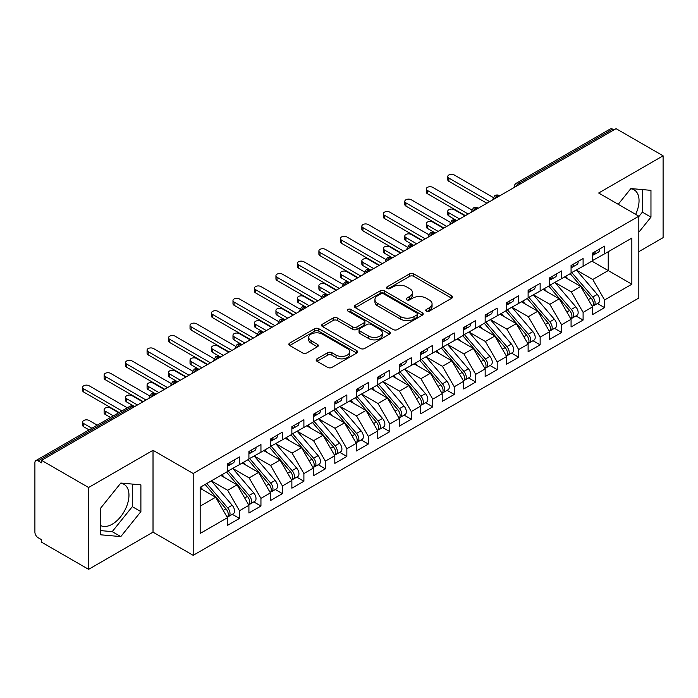 <?xml version="1.0" encoding="UTF-8"?>
<svg xmlns="http://www.w3.org/2000/svg" width="698" height="698" viewBox="0 0 698 698"><rect width="100%" height="100%" fill="white"/><g stroke="black" fill="none" stroke-linecap="round" stroke-linejoin="round"><path stroke-width="1.05" d="M426.373 311.151A2.085 1.204 0 0 0 429.331 311.151L451.728 298.221A2.984 1.719 0 0 0 452.601 297.008A2.984 1.719 0 0 0 451.728 295.786L413.783 273.878A2.984 1.719 0 0 0 409.569 273.878L387.163 286.817A2.085 1.204 0 0 0 386.552 287.663A2.085 1.204 0 0 0 387.163 288.518A2.085 1.204 0 0 0 390.121 288.518L393.018 286.843A9.536 5.505 0 0 1 406.506 286.843L409.674 288.667A9.536 5.505 0 0 1 412.466 292.567A9.536 5.505 0 0 1 409.674 296.458L406.768 298.133A2.085 1.204 0 0 0 406.157 298.98A2.085 1.204 0 0 0 406.768 299.835A2.085 1.204 0 0 0 409.726 299.835L412.623 298.159A9.536 5.505 0 0 1 426.112 298.159L429.279 299.992A9.536 5.505 0 0 1 432.071 303.883A9.536 5.505 0 0 1 429.279 307.774L426.373 309.45A2.085 1.204 0 0 0 425.763 310.305A2.085 1.204 0 0 0 426.373 311.151L426.373 309.45M100.73 525.577A23.688 13.681 120 0 0 112.221 524.207A23.688 13.681 120 0 0 127.69 503.328A23.688 13.681 120 0 0 124.061 484.342A23.688 13.681 120 0 0 120.623 483.278M630.704 188.792A23.688 13.681 -60 0 1 634.142 189.856A23.688 13.681 -60 0 1 635.642 214.356M317.023 358.833A2.984 1.719 0 0 0 316.15 360.055A2.984 1.719 0 0 0 317.023 361.267L327.667 367.418A2.984 1.719 0 0 0 331.882 367.418L356.757 353.057A2.984 1.719 0 0 0 357.629 351.836A2.984 1.719 0 0 0 356.757 350.623L318.812 328.714A2.984 1.719 0 0 0 314.597 328.714L289.722 343.076A2.984 1.719 0 0 0 288.85 344.289A2.984 1.719 0 0 0 289.722 345.51L302.583 352.935A2.984 1.719 0 0 0 306.797 352.935L317.442 346.784A2.984 1.719 0 0 0 318.314 345.571A2.984 1.719 0 0 0 317.442 344.35L311.064 340.668A7.975 4.607 0 0 1 308.725 337.413A7.975 4.607 0 0 1 313.655 333.164A7.975 4.607 0 0 1 322.345 334.159L347.325 348.581A7.975 4.607 0 0 1 349.663 351.836A7.975 4.607 0 0 1 344.733 356.093A7.975 4.607 0 0 1 336.043 355.09L331.882 352.691A2.984 1.719 0 0 0 327.667 352.691L317.023 358.833L317.023 361.267M638.827 251.664L663.1 237.652L663.1 155.811L616.064 128.659L41.557 460.348L41.557 462.826L38.12 460.846A4.554 2.626 -120 0 0 35.842 460.619A4.554 2.626 -120 0 0 34.9 462.704L34.9 532.146A4.554 2.626 -120 0 0 38.12 537.722L41.557 539.702L41.557 542.189L88.594 569.341L153.019 532.146L193.189 555.329L193.189 473.488L153.019 450.306L88.594 487.501L41.557 460.348M663.1 155.811L598.666 193.014L638.827 216.197L193.189 473.488M393.227 329.561A2.984 1.719 0 0 0 397.441 329.561L422.316 315.199A2.984 1.719 0 0 0 423.189 313.987A2.984 1.719 0 0 0 422.316 312.765L384.371 290.857A2.984 1.719 0 0 0 380.157 290.857L355.282 305.218A2.984 1.719 0 0 0 354.41 306.439A2.984 1.719 0 0 0 355.282 307.652L393.227 329.561M348.843 311.605A2.085 1.204 0 0 1 350.963 311.901L350.963 309.423L389.536 331.69A2.984 1.719 0 0 1 390.409 332.911A2.984 1.719 0 0 1 389.536 334.124L364.661 348.485A2.984 1.719 0 0 1 360.447 348.485L322.502 326.585L322.502 324.151A2.984 1.719 0 0 0 321.63 325.364A2.984 1.719 0 0 0 322.502 326.585M322.502 324.151L333.147 318A2.984 1.719 0 0 1 337.361 318L352.752 326.882A2.984 1.719 0 0 0 356.966 326.882L364.033 322.808A2.984 1.719 0 0 0 364.906 321.595A2.984 1.719 0 0 0 364.033 320.373L348.005 311.125A2.085 1.204 0 0 1 347.395 310.27A2.085 1.204 0 0 1 348.686 309.162A2.085 1.204 0 0 1 350.963 309.423M193.189 555.329L638.827 298.037L638.827 216.197M591.904 261.148L631.847 284.208L631.847 238.088L604.573 253.836L604.573 246.141L592.55 253.086L592.55 260.773L583.1 266.235L583.1 258.548L571.069 265.484L571.069 273.18L561.62 278.633L561.62 270.946L549.596 277.891L549.596 285.578L540.147 291.031L540.147 283.344L528.116 290.289L528.116 297.976L518.666 303.429L518.666 295.743L506.643 302.688L506.643 310.374L497.194 315.828L497.194 308.141L485.162 315.086L485.162 322.773L475.713 328.235L475.713 320.539L463.69 327.484L463.69 335.171L454.241 340.633L454.241 332.946L442.209 339.882L442.209 347.578L432.76 353.031L432.76 345.344L420.737 352.289L420.737 359.976L411.279 365.429L411.279 357.742L399.256 364.688L399.256 372.374L389.807 377.827L389.807 370.141L377.775 377.086L377.775 384.773L368.326 390.226L368.326 382.539L356.303 389.484L356.303 397.171L346.854 402.624L346.854 394.937L334.822 401.882L334.822 409.569L325.373 415.031L325.373 407.335L313.35 414.28L313.35 421.967L303.9 427.429L303.9 419.742L291.869 426.679L291.869 434.374L282.42 439.827L282.42 432.141L270.396 439.086L270.396 446.772L260.947 452.225L260.947 444.539L248.916 451.484L248.916 459.171L239.466 464.624L239.466 456.937L227.443 463.882L227.443 471.569L200.169 487.317L200.169 533.447L227.443 517.698L215.63 497.238L200.169 488.312M631.847 284.208L604.573 299.957L592.759 279.497L576.443 270.074M597.436 303.525L604.573 307.644L604.573 299.957M604.573 307.644L592.55 314.589L592.55 306.902L583.1 312.364L571.287 291.904L554.962 282.472L575.815 306.832L571.304 309.432A6.073 3.507 60 0 1 573.651 315.208A6.073 3.507 60 0 1 572.386 317.983A6.073 3.507 60 0 1 571.409 318.271M575.963 315.924L583.1 320.05L583.1 312.364M583.1 320.05L571.069 326.987L571.069 319.3L561.62 324.762L549.806 304.302L533.49 294.879M554.482 328.322L561.62 332.449L561.62 324.762M561.62 332.449L549.596 339.394L549.596 331.707L540.147 337.16L528.334 316.7L512.009 307.277M533.01 340.729L540.147 344.847L540.147 337.16M540.147 344.847L528.116 351.792L528.116 344.105L518.666 349.558L506.853 329.098L490.537 319.675L511.381 344.027L506.87 346.636A6.073 3.507 60 0 1 509.217 352.403A6.073 3.507 60 0 1 507.961 355.186A6.073 3.507 60 0 1 506.975 355.465M511.529 353.127L518.666 357.245L518.666 349.558M518.666 357.245L506.643 364.19L506.643 356.504L497.194 361.957L485.38 341.497L469.056 332.074M490.048 365.525L497.194 369.643L497.194 361.957M497.194 369.643L485.162 376.588L485.162 368.902L475.713 374.355L463.9 353.895L447.575 344.472M468.576 377.923L475.713 382.042L475.713 374.355M475.713 382.042L463.69 388.987L463.69 381.3L454.241 386.753L442.427 366.302L426.103 356.87M447.095 390.322L454.241 394.449L454.241 386.753M454.241 394.449L442.209 401.385L442.209 393.698L432.76 399.16L420.946 378.7L404.622 369.277M425.623 402.72L432.76 406.847L432.76 399.16M432.76 406.847L420.737 413.792L420.737 406.096L411.279 411.558L399.474 391.098L383.15 381.675M404.142 415.127L411.279 419.245L411.279 411.558M411.279 419.245L399.256 426.19L399.256 418.503L389.807 423.956L377.993 403.496L361.669 394.073M382.67 427.525L389.807 431.643L389.807 423.956M389.807 431.643L377.775 438.588L377.775 430.902L368.326 436.355L356.521 415.895L340.196 406.472M361.189 439.923L368.326 444.041L368.326 436.355M368.326 444.041L356.303 450.987L356.303 443.3L346.854 448.753L335.04 428.293L318.716 418.87M339.717 452.321L346.854 456.44L346.854 448.753M346.854 456.44L334.822 463.385L334.822 455.698L325.373 461.151L313.559 440.691L297.243 431.268M318.236 464.72L325.373 468.847L325.373 461.151M325.373 468.847L313.35 475.783L313.35 468.096L303.9 473.558L292.087 453.098L275.762 443.675L296.615 468.026L292.104 470.627A6.073 3.507 60 0 1 294.451 476.402A6.073 3.507 60 0 1 293.186 479.186A6.073 3.507 60 0 1 292.209 479.465M296.763 477.118L303.9 481.245L303.9 473.558M303.9 481.245L291.869 488.19L291.869 480.494L282.42 485.956L270.606 465.496L254.29 456.073M275.282 489.516L282.42 493.643L282.42 485.956M282.42 493.643L270.396 500.588L270.396 492.901L260.947 498.355L249.134 477.894L232.809 468.471M253.81 501.923L260.947 506.041L260.947 498.355M260.947 506.041L248.916 512.986L248.916 505.3L239.466 510.753L227.653 490.293L211.328 480.87L232.181 505.221L227.67 507.83A6.073 3.507 60 0 1 230.017 513.597A6.073 3.507 60 0 1 228.761 516.38A6.073 3.507 60 0 1 227.775 516.66M232.329 514.321L239.466 518.44L239.466 510.753M239.466 518.44L227.443 525.385L227.443 517.698M227.443 471.325L239.466 464.624M200.169 506.163L215.63 497.238M248.916 458.926L260.947 452.225M227.653 490.293L237.102 484.84L220.786 475.417M248.916 505.3L237.102 484.84M270.396 446.519L282.42 439.827M249.134 477.894L258.583 472.441L242.258 463.018M270.396 492.901L258.583 472.441M291.869 434.121L303.9 427.429M270.606 465.496L280.055 460.034L263.739 450.611M291.869 480.494L280.055 460.034M313.35 421.723L325.373 415.031M292.087 453.098L301.536 447.636L285.212 438.213M313.35 468.096L301.536 447.636M334.822 409.325L346.854 402.624M313.559 440.691L323.017 435.238L306.692 425.815M334.822 455.698L323.017 435.238M356.303 396.926L368.326 390.226M335.04 428.293L344.489 422.84L328.165 413.417M356.303 443.3L344.489 422.84M377.775 384.528L389.807 377.827M356.521 415.895L365.97 410.441L349.646 401.018M377.775 430.902L365.97 410.441M399.256 372.121L411.279 365.429M377.993 403.496L387.442 398.043L371.118 388.62M399.256 418.503L387.442 398.043M420.737 359.723L432.76 353.031M399.474 391.098L408.923 385.645L392.599 376.213M420.737 406.096L408.923 385.645M442.209 347.325L454.241 340.633M420.946 378.7L430.396 373.238L414.071 363.815M442.209 393.698L430.396 373.238M463.69 334.927L475.713 328.235M442.427 366.302L451.876 360.84L435.552 351.417M463.69 381.3L451.876 360.84M485.162 322.528L497.194 315.828M463.9 353.895L473.349 348.442L457.024 339.019M485.162 368.902L473.349 348.442M506.643 310.13L518.666 303.429M485.38 341.497L494.83 336.043L478.505 326.62M506.643 356.504L494.83 336.043M528.116 297.732L540.147 291.031M506.853 329.098L516.302 323.645L499.986 314.222M528.116 344.105L516.302 323.645M549.596 285.325L561.62 278.633M528.334 316.7L537.783 311.247L521.458 301.815M549.596 331.707L537.783 311.247M571.069 272.927L583.1 266.235M549.806 304.302L559.255 298.84L542.939 289.417M571.069 319.3L559.255 298.84M613.917 129.898L612.626 129.156L518.719 183.373L520.01 184.115M516.145 186.349A4.554 2.626 120 0 1 518.719 183.373A4.554 2.626 60 0 0 516.441 183.146L610.349 128.929A4.554 2.626 60 0 1 612.626 129.156M592.55 260.529L604.573 253.836M592.759 279.497L608.228 270.571L608.228 251.725L631.847 238.088M571.287 291.904L580.736 286.442L564.412 277.019M592.55 306.902L580.736 286.442M88.594 487.501L88.594 569.341M638.827 232.225L650.964 217.13L650.964 190.353L630.887 188.556L618.227 204.305M153.019 532.146L153.019 450.306M140.891 511.617L140.891 484.84L120.806 483.051L100.73 508.031L100.73 534.808L120.806 536.596L140.891 511.617L132.297 506.661L132.297 484.072M498.424 196.574L497.133 195.833A4.554 2.626 -120 0 0 494.856 195.606A4.554 2.626 -120 0 0 494.803 195.641L492.683 199.488A4.554 2.626 0 0 0 492.736 199.864M476.952 208.981L475.661 208.231A4.554 2.626 -120 0 0 473.384 208.004A4.554 2.626 -120 0 0 473.331 208.039L471.211 211.887A4.554 2.626 0 0 0 471.255 212.262M455.471 221.379L454.18 220.629A4.554 2.626 -120 0 0 451.903 220.411A4.554 2.626 -120 0 0 451.85 220.437L449.73 224.294A4.554 2.626 0 0 0 449.782 224.66M433.999 233.778L432.708 233.036A4.554 2.626 -120 0 0 430.43 232.809A4.554 2.626 -120 0 0 430.378 232.835L428.258 236.692A4.554 2.626 0 0 0 428.302 237.067M412.518 246.176L411.227 245.434A4.554 2.626 -120 0 0 408.949 245.207A4.554 2.626 -120 0 0 408.897 245.242L406.777 249.09A4.554 2.626 0 0 0 406.829 249.465M391.037 258.574L389.754 257.832A4.554 2.626 -120 0 0 387.477 257.606A4.554 2.626 -120 0 0 387.425 257.641L385.305 261.488A4.554 2.626 0 0 0 385.348 261.863M369.565 270.972L368.274 270.231A4.554 2.626 -120 0 0 365.996 270.004A4.554 2.626 -120 0 0 365.944 270.039L363.824 273.886A4.554 2.626 0 0 0 363.867 274.262M348.084 283.371L346.801 282.629A4.554 2.626 -120 0 0 344.524 282.402A4.554 2.626 -120 0 0 344.472 282.437L342.352 286.285A4.554 2.626 0 0 0 342.395 286.66M326.612 295.778L325.32 295.027A4.554 2.626 -120 0 0 323.043 294.8A4.554 2.626 -120 0 0 322.991 294.835L320.871 298.683A4.554 2.626 0 0 0 320.914 299.058M305.131 308.176L303.848 307.434A4.554 2.626 -120 0 0 301.571 307.207A4.554 2.626 -120 0 0 301.51 307.233L299.398 311.09A4.554 2.626 0 0 0 299.442 311.456M283.658 320.574L282.367 319.832A4.554 2.626 -120 0 0 280.09 319.605A4.554 2.626 -120 0 0 280.038 319.632L277.917 323.488A4.554 2.626 0 0 0 277.961 323.863M262.178 332.972L260.895 332.231A4.554 2.626 -120 0 0 258.609 332.004A4.554 2.626 -120 0 0 258.557 332.039L256.436 335.886A4.554 2.626 0 0 0 256.489 336.262M240.705 345.37L239.414 344.629A4.554 2.626 -120 0 0 237.137 344.402A4.554 2.626 -120 0 0 237.084 344.437L234.964 348.285A4.554 2.626 0 0 0 235.008 348.66M219.224 357.769L217.933 357.027A4.554 2.626 -120 0 0 215.656 356.8A4.554 2.626 -120 0 0 215.603 356.835L213.483 360.683A4.554 2.626 0 0 0 213.536 361.058M197.752 370.176L196.461 369.425A4.554 2.626 -120 0 0 194.184 369.198A4.554 2.626 -120 0 0 194.131 369.233L192.011 373.081A4.554 2.626 0 0 0 192.055 373.456M176.271 382.574L174.98 381.823A4.554 2.626 -120 0 0 172.703 381.605A4.554 2.626 -120 0 0 172.65 381.632L170.53 385.488A4.554 2.626 0 0 0 170.582 385.854M154.799 394.972L153.508 394.23A4.554 2.626 -120 0 0 151.23 394.004A4.554 2.626 -120 0 0 151.178 394.03L149.058 397.886A4.554 2.626 0 0 0 149.102 398.261M638.827 216.572L642.378 212.166L642.378 189.586M642.378 212.166L650.964 217.13M100.73 530.611L112.221 531.64L132.297 506.661M112.221 531.64L120.806 536.596M427.211 311.448L429.279 310.261A9.536 5.505 0 0 0 432.071 306.361L432.071 303.883M412.466 292.567L412.466 295.045A9.536 5.505 0 0 1 409.674 298.936L407.606 300.131M451.685 298.247L413.783 276.364A2.984 1.719 0 0 0 409.569 276.364L388.001 288.815M422.281 315.226L384.371 293.343A2.984 1.719 0 0 0 380.157 293.343L355.317 307.678M417.046 314.833A2.085 1.204 0 0 0 417.657 313.987A2.085 1.204 0 0 0 417.046 313.132L383.743 293.902A2.085 1.204 0 0 0 380.794 293.902L377.731 295.664A9.536 5.505 0 0 0 374.939 299.564A9.536 5.505 0 0 0 377.731 303.456L400.504 316.604A9.536 5.505 0 0 0 413.993 316.604L417.046 314.833L417.046 317.32A2.085 1.204 0 0 0 417.657 316.464L417.657 313.987M374.939 299.564L374.939 302.042A9.536 5.505 0 0 0 377.731 305.933L377.731 303.456M417.046 317.32L413.993 319.082A9.536 5.505 0 0 1 400.504 319.082L377.731 305.933M322.537 326.603L333.147 320.478L333.147 318M364.906 321.595L364.906 324.073A2.984 1.719 0 0 1 364.033 325.285L356.966 329.369A2.984 1.719 0 0 1 352.752 329.369L337.361 320.478A2.984 1.719 0 0 0 333.147 320.478M350.963 311.901L389.501 334.15M368.719 336.104A7.975 4.607 0 0 0 377.409 337.099A7.975 4.607 0 0 0 382.338 332.85A7.975 4.607 0 0 0 380 329.596L371.196 324.509A2.984 1.719 0 0 0 366.982 324.509L359.915 328.592A2.984 1.719 0 0 0 359.042 329.805A2.984 1.719 0 0 0 359.915 331.026L368.719 336.104L368.719 338.582A7.975 4.607 0 0 0 377.409 339.586A7.975 4.607 0 0 0 382.338 335.328L382.338 332.85M359.042 329.805L359.042 332.283A2.984 1.719 0 0 0 359.915 333.504L359.915 331.026M368.719 338.582L359.915 333.504M349.663 351.836L349.663 354.314A7.975 4.607 0 0 1 344.733 358.571A7.975 4.607 0 0 1 336.043 357.568L331.882 355.169A2.984 1.719 0 0 0 327.667 355.169L317.058 361.294M308.725 337.413L308.725 339.891A7.975 4.607 0 0 0 311.064 343.146L311.064 340.668M317.398 346.81L311.064 343.146M356.722 353.075L318.812 331.192A2.984 1.719 0 0 0 314.597 331.192L289.757 345.527M571.906 272.7L592.777 297.034A6.073 3.507 60 0 1 595.124 302.81A6.073 3.507 60 0 1 593.867 305.584L598.378 302.984A6.073 3.507 -120 0 0 599.634 300.201A6.073 3.507 -120 0 0 597.287 294.425L576.417 270.091M593.867 305.584A6.073 3.507 60 0 1 592.881 305.872M570.187 273.686L591.066 298.029A6.073 3.507 60 0 1 593.405 303.796A6.073 3.507 60 0 1 592.305 306.483M448.866 212.794L448.866 216.014A3.795 2.19 180 0 1 447.758 214.461L447.758 211.241A3.795 2.19 0 0 0 448.866 212.794L459.607 218.989M464.973 215.891L454.241 209.688A3.795 2.19 0 0 0 450.097 209.217A3.795 2.19 0 0 0 447.758 211.241M568.146 279.174L565.677 276.295M448.866 216.014L456.457 220.411A4.554 2.626 120 0 0 454.18 220.629A4.554 2.626 120 0 0 451.711 223.543M592.55 255.451A6.073 3.507 -120 0 0 593.405 252.973A6.073 3.507 -120 0 0 593.396 252.597M592.881 255.04A6.073 3.507 -120 0 0 593.867 254.761A6.073 3.507 -120 0 0 595.124 251.978A6.073 3.507 -120 0 0 595.115 251.612M599.626 249.003A6.073 3.507 60 0 1 599.634 249.378A6.073 3.507 60 0 1 598.378 252.153L593.867 254.761M493.172 197.447L454.241 174.971A3.795 2.19 -0 0 0 450.097 174.5A3.795 2.19 -0 0 0 447.758 176.524A3.795 2.19 -0 0 0 448.866 178.069L448.866 181.297A3.795 2.19 180 0 1 447.758 179.744L447.758 176.524M486.881 203.24L448.866 181.297M489.673 201.635L448.866 178.069M572.386 317.983L576.897 315.383A6.073 3.507 -120 0 0 578.162 312.599A6.073 3.507 -120 0 0 575.815 306.832M548.707 286.084L569.585 310.427A6.073 3.507 60 0 1 571.932 316.194A6.073 3.507 60 0 1 570.824 318.881M427.394 225.192L427.394 228.412A3.795 2.19 180 0 1 426.277 226.867L426.277 223.639A3.795 2.19 0 0 0 427.394 225.192L438.126 231.387M443.5 228.29L432.76 222.086A3.795 2.19 0 0 0 428.624 221.615A3.795 2.19 0 0 0 426.277 223.639M546.674 291.581L544.196 288.693M427.394 228.412L434.985 232.809A4.554 2.626 120 0 0 432.708 233.036A4.554 2.626 120 0 0 430.238 235.95M550.425 285.098L571.304 309.432M528.953 297.496L549.823 321.83A6.073 3.507 60 0 1 552.17 327.606A6.073 3.507 60 0 1 550.914 330.39L555.425 327.781A6.073 3.507 -120 0 0 556.681 324.998A6.073 3.507 -120 0 0 554.334 319.23L533.455 294.888M550.914 330.39A6.073 3.507 60 0 1 549.928 330.669M527.234 298.491L548.105 322.825A6.073 3.507 60 0 1 550.452 328.601A6.073 3.507 60 0 1 549.352 331.28M405.913 237.59L405.913 240.81A3.795 2.19 180 0 1 404.805 239.266L404.805 236.037A3.795 2.19 0 0 0 405.913 237.59L416.654 243.785M422.02 240.688L411.279 234.493A3.795 2.19 0 0 0 407.143 234.013A3.795 2.19 0 0 0 404.805 236.037M525.193 303.979L522.723 301.091M405.913 240.81L413.504 245.207A4.554 2.626 120 0 0 411.227 245.434A4.554 2.626 120 0 0 408.758 248.348M507.472 309.895L528.351 334.229A6.073 3.507 60 0 1 530.698 340.005A6.073 3.507 60 0 1 529.433 342.788L533.944 340.179A6.073 3.507 -120 0 0 535.209 337.404A6.073 3.507 -120 0 0 532.862 331.629L511.983 307.295M529.433 342.788A6.073 3.507 60 0 1 528.456 343.067M505.753 310.889L526.632 335.223A6.073 3.507 60 0 1 528.979 340.999A6.073 3.507 60 0 1 527.871 343.678M384.441 249.989L384.441 253.217A3.795 2.19 180 0 1 383.324 251.664L383.324 248.436A3.795 2.19 0 0 0 384.441 249.989L395.173 256.192M400.547 253.086L389.807 246.891A3.795 2.19 0 0 0 385.671 246.411A3.795 2.19 0 0 0 383.324 248.436M503.72 316.377L501.243 313.489M384.441 253.217L392.381 257.798M507.961 355.186L512.472 352.586A6.073 3.507 -120 0 0 513.728 349.803A6.073 3.507 -120 0 0 511.381 344.027M484.281 323.287L505.151 347.621A6.073 3.507 60 0 1 507.498 353.397A6.073 3.507 60 0 1 506.399 356.076M362.96 262.387L362.96 265.615A3.795 2.19 180 0 1 361.852 264.062L361.852 260.843A3.795 2.19 0 0 0 362.96 262.387L373.7 268.59M379.066 265.484L368.326 259.29A3.795 2.19 0 0 0 364.19 258.818A3.795 2.19 0 0 0 361.852 260.843M482.239 328.775L479.77 325.887M362.96 265.615L370.551 270.004A4.554 2.626 120 0 0 368.274 270.231A4.554 2.626 120 0 0 365.804 273.145M485.991 322.293L506.87 346.636M571.069 267.849A6.073 3.507 -120 0 0 571.932 265.371A6.073 3.507 -120 0 0 571.915 264.996M571.409 267.439A6.073 3.507 -120 0 0 572.386 267.159A6.073 3.507 -120 0 0 573.651 264.376A6.073 3.507 -120 0 0 573.634 264.01M578.145 261.401A6.073 3.507 60 0 1 578.162 261.776A6.073 3.507 60 0 1 576.897 264.551L572.386 267.159M471.691 209.845L432.76 187.369A3.795 2.19 -0 0 0 428.624 186.898A3.795 2.19 -0 0 0 426.277 188.922A3.795 2.19 -0 0 0 427.394 190.467L427.394 193.695A3.795 2.19 180 0 1 426.277 192.142L426.277 188.922M465.409 215.638L427.394 193.695M468.201 214.033L427.394 190.467M549.596 280.247A6.073 3.507 -120 0 0 550.452 277.769A6.073 3.507 -120 0 0 550.443 277.403M549.928 279.837A6.073 3.507 -120 0 0 550.914 279.558A6.073 3.507 -120 0 0 552.17 276.774A6.073 3.507 -120 0 0 552.162 276.408M556.672 273.799A6.073 3.507 60 0 1 556.681 274.174A6.073 3.507 60 0 1 555.425 276.958L550.914 279.558M450.219 222.252L411.279 199.768A3.795 2.19 -0 0 0 407.143 199.296A3.795 2.19 -0 0 0 404.805 201.321A3.795 2.19 -0 0 0 405.913 202.874L405.913 206.093A3.795 2.19 180 0 1 404.805 204.549L404.805 201.321M443.928 228.045L405.913 206.093M446.72 226.431L405.913 202.874M528.116 292.645A6.073 3.507 -120 0 0 528.979 290.167A6.073 3.507 -120 0 0 528.962 289.801M528.456 292.235A6.073 3.507 -120 0 0 529.433 291.956A6.073 3.507 -120 0 0 530.698 289.173A6.073 3.507 -120 0 0 530.681 288.806M535.192 286.206A6.073 3.507 60 0 1 535.209 286.573A6.073 3.507 60 0 1 533.944 289.356L529.433 291.956M428.738 234.65L389.807 212.175A3.795 2.19 -0 0 0 385.671 211.695A3.795 2.19 -0 0 0 383.324 213.719A3.795 2.19 -0 0 0 384.441 215.272L384.441 218.491A3.795 2.19 180 0 1 383.324 216.947L383.324 213.719M422.447 240.444L384.441 218.491M425.239 238.829L384.441 215.272M506.643 305.052A6.073 3.507 -120 0 0 507.498 302.566A6.073 3.507 -120 0 0 507.49 302.199M506.975 304.642A6.073 3.507 -120 0 0 507.961 304.354A6.073 3.507 -120 0 0 509.217 301.58A6.073 3.507 -120 0 0 509.208 301.204M513.719 298.604A6.073 3.507 60 0 1 513.728 298.971A6.073 3.507 60 0 1 512.472 301.754L507.961 304.354M407.266 247.048L368.326 224.573A3.795 2.19 -0 0 0 364.19 224.093A3.795 2.19 -0 0 0 361.852 226.117A3.795 2.19 -0 0 0 362.96 227.67L362.96 230.89A3.795 2.19 180 0 1 361.852 229.345L361.852 226.117M400.975 252.842L362.96 230.89M403.767 251.228L362.96 227.67M464.519 334.691L485.398 359.034A6.073 3.507 60 0 1 487.745 364.801A6.073 3.507 60 0 1 486.48 367.584L490.991 364.984A6.073 3.507 -120 0 0 492.247 362.201A6.073 3.507 -120 0 0 489.909 356.425L469.03 332.091M486.48 367.584A6.073 3.507 60 0 1 485.503 367.863M462.8 335.686L483.679 360.02A6.073 3.507 60 0 1 486.026 365.796A6.073 3.507 60 0 1 484.918 368.474M341.479 274.785L341.479 278.013A3.795 2.19 180 0 1 340.371 276.46L340.371 273.241A3.795 2.19 0 0 0 341.479 274.785L352.22 280.989M357.594 277.891L346.854 271.688A3.795 2.19 0 0 0 342.718 271.217A3.795 2.19 0 0 0 340.371 273.241M460.767 341.174L458.289 338.294M341.479 278.013L349.079 282.402A4.554 2.626 120 0 0 346.801 282.629A4.554 2.626 120 0 0 344.323 285.543M485.162 317.45A6.073 3.507 -120 0 0 486.026 314.973A6.073 3.507 -120 0 0 486.009 314.597M485.503 317.04A6.073 3.507 -120 0 0 486.48 316.761A6.073 3.507 -120 0 0 487.745 313.978A6.073 3.507 -120 0 0 487.728 313.603M492.238 311.003A6.073 3.507 60 0 1 492.247 311.369A6.073 3.507 60 0 1 490.991 314.152L486.48 316.761M385.785 259.447L346.854 236.971A3.795 2.19 -0 0 0 342.718 236.491A3.795 2.19 -0 0 0 340.371 238.515A3.795 2.19 -0 0 0 341.479 240.068L341.479 243.297A3.795 2.19 180 0 1 340.371 241.744L340.371 238.515M379.494 265.24L341.479 243.297M382.286 263.626L341.479 240.068M443.038 347.098L463.917 371.432A6.073 3.507 60 0 1 466.264 377.208A6.073 3.507 60 0 1 465.008 379.982L469.518 377.382A6.073 3.507 -120 0 0 470.775 374.599A6.073 3.507 -120 0 0 468.428 368.823L447.549 344.489M465.008 379.982A6.073 3.507 60 0 1 464.022 380.27M441.319 348.084L462.198 372.427A6.073 3.507 60 0 1 464.545 378.194A6.073 3.507 60 0 1 463.446 380.881M320.007 287.192L320.007 290.412A3.795 2.19 180 0 1 318.89 288.859L318.89 285.639A3.795 2.19 0 0 0 320.007 287.192L330.747 293.387M336.113 290.289L325.373 284.086A3.795 2.19 0 0 0 321.237 283.615A3.795 2.19 0 0 0 318.89 285.639M439.286 353.572L436.817 350.693M320.007 290.412L327.955 295.001M421.566 359.496L442.445 383.83A6.073 3.507 60 0 1 444.783 389.606A6.073 3.507 60 0 1 443.527 392.381L448.037 389.781A6.073 3.507 -120 0 0 449.294 386.997A6.073 3.507 -120 0 0 446.956 381.23L426.077 356.887M443.527 392.381A6.073 3.507 60 0 1 442.549 392.669M419.847 360.482L440.726 384.825A6.073 3.507 60 0 1 443.073 390.592A6.073 3.507 60 0 1 441.965 393.279M298.526 299.59L298.526 302.81A3.795 2.19 180 0 1 297.418 301.266L297.418 298.037A3.795 2.19 0 0 0 298.526 299.59L309.266 305.785M314.632 302.688L303.9 296.484A3.795 2.19 0 0 0 299.765 296.013A3.795 2.19 0 0 0 297.418 298.037M417.814 365.979L415.336 363.091M298.526 302.81L306.125 307.207A4.554 2.626 120 0 0 303.848 307.434A4.554 2.626 120 0 0 301.37 310.348M400.085 371.894L420.964 396.228A6.073 3.507 60 0 1 423.311 402.004A6.073 3.507 60 0 1 422.054 404.788L426.565 402.179A6.073 3.507 -120 0 0 427.822 399.396A6.073 3.507 -120 0 0 425.475 393.628L404.596 369.286M422.054 404.788A6.073 3.507 60 0 1 421.069 405.067M398.366 372.889L419.245 397.223A6.073 3.507 60 0 1 421.592 402.999A6.073 3.507 60 0 1 420.493 405.678M277.054 311.989L277.054 315.208A3.795 2.19 180 0 1 275.937 313.664L275.937 310.436A3.795 2.19 0 0 0 277.054 311.989L287.794 318.183M293.16 315.086L282.42 308.891A3.795 2.19 0 0 0 278.284 308.411A3.795 2.19 0 0 0 275.937 310.436M396.333 378.377L393.855 375.489M277.054 315.208L284.644 319.605A4.554 2.626 120 0 0 282.367 319.832A4.554 2.626 120 0 0 279.898 322.746M463.69 329.849A6.073 3.507 -120 0 0 464.545 327.371A6.073 3.507 -120 0 0 464.536 326.996M464.022 329.439A6.073 3.507 -120 0 0 465.008 329.159A6.073 3.507 -120 0 0 466.264 326.376A6.073 3.507 -120 0 0 466.255 326.001M470.766 323.401A6.073 3.507 60 0 1 470.775 323.776A6.073 3.507 60 0 1 469.518 326.551L465.008 329.159M364.304 271.845L325.373 249.369A3.795 2.19 -0 0 0 321.237 248.898A3.795 2.19 -0 0 0 318.89 250.922A3.795 2.19 -0 0 0 320.007 252.467L320.007 255.695A3.795 2.19 180 0 1 318.89 254.142L318.89 250.922M358.022 277.638L320.007 255.695M360.814 276.024L320.007 252.467M442.209 342.247A6.073 3.507 -120 0 0 443.073 339.769A6.073 3.507 -120 0 0 443.056 339.394M442.549 341.837A6.073 3.507 -120 0 0 443.527 341.558A6.073 3.507 -120 0 0 444.783 338.774A6.073 3.507 -120 0 0 444.774 338.408M449.285 335.799A6.073 3.507 60 0 1 449.294 336.174A6.073 3.507 60 0 1 448.037 338.949L443.527 341.558M342.831 284.243L303.9 261.767A3.795 2.19 -0 0 0 299.765 261.296A3.795 2.19 -0 0 0 297.418 263.321A3.795 2.19 -0 0 0 298.526 264.865L298.526 268.093A3.795 2.19 180 0 1 297.418 266.54L297.418 263.321M336.541 290.036L298.526 268.093M339.333 288.431L298.526 264.865M420.737 354.645A6.073 3.507 -120 0 0 421.592 352.167A6.073 3.507 -120 0 0 421.583 351.792M421.069 354.235A6.073 3.507 -120 0 0 422.054 353.956A6.073 3.507 -120 0 0 423.311 351.173A6.073 3.507 -120 0 0 423.302 350.806M427.813 348.197A6.073 3.507 60 0 1 427.822 348.572A6.073 3.507 60 0 1 426.565 351.356L422.054 353.956M321.35 296.65L282.42 274.166A3.795 2.19 -0 0 0 278.284 273.695A3.795 2.19 -0 0 0 275.937 275.719A3.795 2.19 -0 0 0 277.054 277.272L277.054 280.491A3.795 2.19 180 0 1 275.937 278.938L275.937 275.719M315.068 302.443L277.054 280.491M317.86 300.829L277.054 277.272M378.613 384.293L399.492 408.627A6.073 3.507 60 0 1 401.83 414.403A6.073 3.507 60 0 1 400.573 417.186L405.084 414.577A6.073 3.507 -120 0 0 406.341 411.803A6.073 3.507 -120 0 0 404.002 406.027L383.123 381.693M400.573 417.186A6.073 3.507 60 0 1 399.596 417.465M376.894 385.287L397.773 409.621A6.073 3.507 60 0 1 400.111 415.397A6.073 3.507 60 0 1 399.012 418.076M255.573 324.387L255.573 327.615A3.795 2.19 180 0 1 254.465 326.062L254.465 322.834A3.795 2.19 0 0 0 255.573 324.387L266.313 330.59M271.679 327.484L260.947 321.289A3.795 2.19 0 0 0 256.803 320.81A3.795 2.19 0 0 0 254.465 322.834M374.861 390.775L372.383 387.887M255.573 327.615L263.521 332.196M399.256 367.043A6.073 3.507 -120 0 0 400.111 364.565A6.073 3.507 -120 0 0 400.102 364.199M399.596 366.633A6.073 3.507 -120 0 0 400.573 366.354A6.073 3.507 -120 0 0 401.83 363.571A6.073 3.507 -120 0 0 401.821 363.204M406.332 360.596A6.073 3.507 60 0 1 406.341 360.971A6.073 3.507 60 0 1 405.084 363.754L400.573 366.354M299.878 309.048L260.947 286.564A3.795 2.19 -0 0 0 256.803 286.093A3.795 2.19 -0 0 0 254.465 288.117A3.795 2.19 -0 0 0 255.573 289.67L255.573 292.89A3.795 2.19 180 0 1 254.465 291.345L254.465 288.117M293.588 314.842L255.573 292.89M296.38 313.228L255.573 289.67M357.132 396.691L378.011 421.025A6.073 3.507 60 0 1 380.358 426.801A6.073 3.507 60 0 1 379.101 429.584L383.612 426.975A6.073 3.507 -120 0 0 384.868 424.201A6.073 3.507 -120 0 0 382.521 418.425L361.643 394.091M379.101 429.584A6.073 3.507 60 0 1 378.115 429.863M355.413 397.686L376.292 422.02A6.073 3.507 60 0 1 378.639 427.795A6.073 3.507 60 0 1 377.531 430.474M234.1 336.785L234.1 340.013A3.795 2.19 180 0 1 232.984 338.46L232.984 335.241A3.795 2.19 0 0 0 234.1 336.785L244.832 342.988M250.207 339.882L239.466 333.688A3.795 2.19 0 0 0 235.331 333.208A3.795 2.19 0 0 0 232.984 335.241M353.38 403.174L350.902 400.286M234.1 340.013L241.691 344.402A4.554 2.626 120 0 0 239.414 344.629A4.554 2.626 120 0 0 236.945 347.543M377.775 379.45A6.073 3.507 -120 0 0 378.639 376.964A6.073 3.507 -120 0 0 378.63 376.597M378.115 379.04A6.073 3.507 -120 0 0 379.101 378.752A6.073 3.507 -120 0 0 380.358 375.978A6.073 3.507 -120 0 0 380.349 375.603M384.851 373.002A6.073 3.507 60 0 1 384.868 373.369A6.073 3.507 60 0 1 383.612 376.152L379.101 378.752M278.397 321.446L239.466 298.971A3.795 2.19 -0 0 0 235.331 298.491A3.795 2.19 -0 0 0 232.984 300.515A3.795 2.19 -0 0 0 234.1 302.068L234.1 305.288A3.795 2.19 180 0 1 232.984 303.743L232.984 300.515M272.115 327.24L234.1 305.288M274.907 325.626L234.1 302.068M335.659 409.089L356.538 433.432A6.073 3.507 60 0 1 358.877 439.199A6.073 3.507 60 0 1 357.62 441.982L362.131 439.382A6.073 3.507 -120 0 0 363.388 436.599A6.073 3.507 -120 0 0 361.041 430.823L340.17 406.489M357.62 441.982A6.073 3.507 60 0 1 356.634 442.262M333.941 410.084L354.82 434.418A6.073 3.507 60 0 1 357.158 440.194A6.073 3.507 60 0 1 356.059 442.872M212.62 349.183L212.62 352.411A3.795 2.19 180 0 1 211.511 350.858L211.511 347.639A3.795 2.19 0 0 0 212.62 349.183L223.36 355.387M228.726 352.289L217.994 346.086A3.795 2.19 0 0 0 213.85 345.615A3.795 2.19 0 0 0 211.511 347.639M331.908 415.572L329.43 412.684M212.62 352.411L220.219 356.8A4.554 2.626 120 0 0 217.933 357.027A4.554 2.626 120 0 0 215.464 359.941M356.303 391.848A6.073 3.507 -120 0 0 357.158 389.362A6.073 3.507 -120 0 0 357.149 388.995M356.634 391.438A6.073 3.507 -120 0 0 357.62 391.15A6.073 3.507 -120 0 0 358.877 388.376A6.073 3.507 -120 0 0 358.868 388.001M363.379 385.401A6.073 3.507 60 0 1 363.388 385.767A6.073 3.507 60 0 1 362.131 388.55L357.62 391.15M256.925 333.845L217.994 311.369A3.795 2.19 -0 0 0 213.85 310.889A3.795 2.19 -0 0 0 211.511 312.913A3.795 2.19 -0 0 0 212.62 314.466L212.62 317.695A3.795 2.19 180 0 1 211.511 316.142L211.511 312.913M250.634 339.638L212.62 317.695M253.426 338.024L212.62 314.466M314.179 421.487L335.057 445.83A6.073 3.507 60 0 1 337.404 451.597A6.073 3.507 60 0 1 336.148 454.381L340.65 451.78A6.073 3.507 -120 0 0 341.915 448.997A6.073 3.507 -120 0 0 339.568 443.221L318.689 418.887M336.148 454.381A6.073 3.507 60 0 1 335.162 454.66M312.46 422.482L333.339 446.816A6.073 3.507 60 0 1 335.686 452.592A6.073 3.507 60 0 1 334.578 455.279M191.147 361.581L191.147 364.81A3.795 2.19 180 0 1 190.031 363.257L190.031 360.037A3.795 2.19 0 0 0 191.147 361.581L201.879 367.785M207.254 364.688L196.513 358.484A3.795 2.19 0 0 0 192.378 358.013A3.795 2.19 0 0 0 190.031 360.037M310.427 427.97L307.949 425.091M191.147 364.81L198.738 369.198A4.554 2.626 120 0 0 196.461 369.425A4.554 2.626 120 0 0 193.992 372.339M334.822 404.247A6.073 3.507 -120 0 0 335.686 401.769A6.073 3.507 -120 0 0 335.677 401.394M335.162 403.837A6.073 3.507 -120 0 0 336.148 403.557A6.073 3.507 -120 0 0 337.404 400.774A6.073 3.507 -120 0 0 337.387 400.399M341.898 397.799A6.073 3.507 60 0 1 341.915 398.165A6.073 3.507 60 0 1 340.65 400.949L336.148 403.557M235.444 346.243L196.513 323.767A3.795 2.19 -0 0 0 192.378 323.287A3.795 2.19 -0 0 0 190.031 325.32A3.795 2.19 -0 0 0 191.147 326.865L191.147 330.093A3.795 2.19 180 0 1 190.031 328.54L190.031 325.32M229.162 352.036L191.147 330.093M231.954 350.422L191.147 326.865M292.706 433.894L313.577 458.228A6.073 3.507 60 0 1 315.924 464.004A6.073 3.507 60 0 1 314.667 466.779L319.178 464.179A6.073 3.507 -120 0 0 320.434 461.395A6.073 3.507 -120 0 0 318.087 455.628L297.217 431.285M314.667 466.779A6.073 3.507 60 0 1 313.681 467.067M290.987 434.88L311.866 459.223A6.073 3.507 60 0 1 314.205 464.99A6.073 3.507 60 0 1 313.105 467.677M169.666 373.988L169.666 377.208A3.795 2.19 180 0 1 168.558 375.664L168.558 372.435A3.795 2.19 0 0 0 169.666 373.988L180.407 380.183M185.773 377.086L175.041 370.882A3.795 2.19 0 0 0 170.897 370.411A3.795 2.19 0 0 0 168.558 372.435M288.946 440.368L286.477 437.489M169.666 377.208L177.257 381.605A4.554 2.626 120 0 0 174.98 381.823A4.554 2.626 120 0 0 172.511 384.746M313.35 416.645A6.073 3.507 -120 0 0 314.205 414.167A6.073 3.507 -120 0 0 314.196 413.792M313.681 416.235A6.073 3.507 -120 0 0 314.667 415.956A6.073 3.507 -120 0 0 315.924 413.172A6.073 3.507 -120 0 0 315.915 412.806M320.426 410.197A6.073 3.507 60 0 1 320.434 410.572A6.073 3.507 60 0 1 319.178 413.347L314.667 415.956M213.972 358.641L175.041 336.166A3.795 2.19 -0 0 0 170.897 335.694A3.795 2.19 -0 0 0 168.558 337.719A3.795 2.19 -0 0 0 169.666 339.263L169.666 342.491A3.795 2.19 180 0 1 168.558 340.938L168.558 337.719M207.681 364.435L169.666 342.491M210.473 362.829L169.666 339.263M293.186 479.186L297.697 476.577A6.073 3.507 -120 0 0 298.962 473.794A6.073 3.507 -120 0 0 296.615 468.026M269.507 447.278L290.385 471.621A6.073 3.507 60 0 1 292.732 477.388A6.073 3.507 60 0 1 291.624 480.076M148.194 386.387L148.194 389.606A3.795 2.19 180 0 1 147.077 388.062L147.077 384.834A3.795 2.19 0 0 0 148.194 386.387L158.926 392.581M164.3 389.484L153.56 383.289A3.795 2.19 0 0 0 149.424 382.809A3.795 2.19 0 0 0 147.077 384.834M267.474 452.775L264.996 449.887M148.194 389.606L155.785 394.004A4.554 2.626 120 0 0 153.508 394.23A4.554 2.626 120 0 0 151.038 397.145M271.225 446.292L292.104 470.627M291.869 429.043A6.073 3.507 -120 0 0 292.732 426.565A6.073 3.507 -120 0 0 292.715 426.19M292.209 428.633A6.073 3.507 -120 0 0 293.186 428.354A6.073 3.507 -120 0 0 294.451 425.571A6.073 3.507 -120 0 0 294.434 425.204M298.945 422.595A6.073 3.507 60 0 1 298.962 422.971A6.073 3.507 60 0 1 297.697 425.745L293.186 428.354M192.491 371.039L153.56 348.564A3.795 2.19 -0 0 0 149.424 348.093A3.795 2.19 -0 0 0 147.077 350.117A3.795 2.19 -0 0 0 148.194 351.67L148.194 354.889A3.795 2.19 180 0 1 147.077 353.336L147.077 350.117M186.209 376.833L148.194 354.889M189.001 375.227L148.194 351.67M249.753 458.691L270.623 483.025A6.073 3.507 60 0 1 272.97 488.801A6.073 3.507 60 0 1 271.714 491.584L276.225 488.975A6.073 3.507 -120 0 0 277.481 486.201A6.073 3.507 -120 0 0 275.134 480.425L254.255 456.082M271.714 491.584A6.073 3.507 60 0 1 270.728 491.863M248.034 459.685L268.904 484.019A6.073 3.507 60 0 1 271.252 489.795A6.073 3.507 60 0 1 270.152 492.474M126.713 398.785L126.713 402.004A3.795 2.19 180 0 1 125.605 400.46L125.605 397.232A3.795 2.19 0 0 0 126.713 398.785L137.454 404.98M142.82 401.882L132.079 395.687A3.795 2.19 0 0 0 127.943 395.208A3.795 2.19 0 0 0 125.605 397.232M245.993 465.173L243.523 462.285M126.713 402.004L134.304 406.402A4.554 2.626 120 0 0 132.027 406.629L38.12 460.846M270.396 441.441A6.073 3.507 -120 0 0 271.252 438.963A6.073 3.507 -120 0 0 271.243 438.597M270.728 441.031A6.073 3.507 -120 0 0 271.714 440.752A6.073 3.507 -120 0 0 272.97 437.969A6.073 3.507 -120 0 0 272.962 437.602M277.472 434.994A6.073 3.507 60 0 1 277.481 435.369A6.073 3.507 60 0 1 276.225 438.152L271.714 440.752M171.019 383.446L132.079 360.962A3.795 2.19 -0 0 0 127.943 360.491A3.795 2.19 -0 0 0 125.605 362.515A3.795 2.19 -0 0 0 126.713 364.068L126.713 367.288A3.795 2.19 180 0 1 125.605 365.743L125.605 362.515M164.728 389.24L126.713 367.288M167.52 387.626L126.713 364.068M228.272 471.089L249.151 495.423A6.073 3.507 60 0 1 251.498 501.199A6.073 3.507 60 0 1 250.233 503.982L254.744 501.373A6.073 3.507 -120 0 0 256.009 498.599A6.073 3.507 -120 0 0 253.662 492.823L232.783 468.489M250.233 503.982A6.073 3.507 60 0 1 249.256 504.261M226.553 472.084L247.432 496.418A6.073 3.507 60 0 1 249.779 502.194A6.073 3.507 60 0 1 248.671 504.872M105.241 411.183L105.241 414.411A3.795 2.19 180 0 1 104.124 412.858L104.124 409.63A3.795 2.19 0 0 0 105.241 411.183L113.355 415.868M118.721 412.771L110.607 408.086A3.795 2.19 0 0 0 106.471 407.606A3.795 2.19 0 0 0 104.124 409.63M224.52 477.572L222.043 474.684M105.241 414.411L110.563 417.483M248.916 453.84A6.073 3.507 -120 0 0 249.779 451.362A6.073 3.507 -120 0 0 249.762 450.995M249.256 453.43A6.073 3.507 -120 0 0 250.233 453.15A6.073 3.507 -120 0 0 251.498 450.376A6.073 3.507 -120 0 0 251.481 450.001M255.992 447.401A6.073 3.507 60 0 1 256.009 447.767A6.073 3.507 60 0 1 254.744 450.55L250.233 453.15M149.538 395.845L110.607 373.369A3.795 2.19 -0 0 0 106.471 372.889A3.795 2.19 -0 0 0 104.124 374.913A3.795 2.19 -0 0 0 105.241 376.466L105.241 379.686A3.795 2.19 180 0 1 104.124 378.142L104.124 374.913M143.247 401.638L105.241 379.686M146.039 400.024L105.241 376.466M228.761 516.38L233.272 513.78A6.073 3.507 -120 0 0 234.528 510.997A6.073 3.507 -120 0 0 232.181 505.221M205.081 484.482L225.951 508.816A6.073 3.507 60 0 1 228.298 514.592A6.073 3.507 60 0 1 227.199 517.27M83.76 423.581L83.76 426.81A3.795 2.19 180 0 1 82.652 425.257L82.652 422.037A3.795 2.19 0 0 0 83.76 423.581L91.874 428.267M97.24 425.169L89.126 420.484A3.795 2.19 0 0 0 84.99 420.013A3.795 2.19 0 0 0 82.652 422.037M203.039 489.97L200.57 487.082M83.76 426.81L89.082 429.881M206.791 483.487L227.67 507.83M227.443 466.247A6.073 3.507 -120 0 0 228.298 463.76A6.073 3.507 -120 0 0 228.29 463.393M227.775 465.836A6.073 3.507 -120 0 0 228.761 465.549A6.073 3.507 -120 0 0 230.017 462.774A6.073 3.507 -120 0 0 230.008 462.399M234.519 459.799A6.073 3.507 60 0 1 234.528 460.165A6.073 3.507 60 0 1 233.272 462.949L228.761 465.549M127.315 407.807L89.126 385.767A3.795 2.19 -0 0 0 84.99 385.287A3.795 2.19 -0 0 0 82.652 387.311A3.795 2.19 -0 0 0 83.76 388.865L83.76 392.084A3.795 2.19 180 0 1 82.652 390.54L82.652 387.311M119.149 412.518L83.76 392.084M121.941 410.913L83.76 388.865M133.318 407.37L132.027 406.629A4.554 2.626 -120 0 0 129.749 406.402L35.842 460.619M499.759 195.806L499.419 195.606A4.554 2.626 120 0 0 497.133 195.833A4.554 2.626 120 0 0 494.664 198.747M478.287 208.205L477.938 208.004A4.554 2.626 120 0 0 475.661 208.231A4.554 2.626 120 0 0 473.192 211.145M392.372 257.806L392.032 257.606A4.554 2.626 120 0 0 389.754 257.832A4.554 2.626 120 0 0 387.285 260.747M327.947 295.001L327.598 294.8A4.554 2.626 120 0 0 325.32 295.027A4.554 2.626 120 0 0 322.851 297.941M263.512 332.204L263.172 332.004A4.554 2.626 120 0 0 260.895 332.231A4.554 2.626 120 0 0 258.417 335.145M429.279 310.261L429.279 307.774M406.768 299.835L406.768 298.133M409.674 298.936L409.674 296.458M387.163 288.518L387.163 286.817M409.569 276.364L409.569 273.878M413.783 276.364L413.783 273.878M451.728 298.221L451.728 295.786M355.282 307.652L355.282 305.218M380.157 293.343L380.157 290.857M384.371 293.343L384.371 290.857M422.316 315.199L422.316 312.765M400.504 319.082L400.504 316.604M413.993 319.082L413.993 316.604M337.361 320.478L337.361 318M352.752 329.369L352.752 326.882M356.966 329.369L356.966 326.882M364.033 325.285L364.033 322.808M389.536 334.124L389.536 331.69M327.667 355.169L327.667 352.691M331.882 355.169L331.882 352.691M336.043 357.568L336.043 355.09M317.442 346.784L317.442 344.35M289.722 345.51L289.722 343.076M314.597 331.192L314.597 328.714M318.812 331.192L318.812 328.714M356.757 353.057L356.757 350.623M591.066 298.029L588.335 299.599M597.287 294.425L592.777 297.034M569.585 310.427L566.855 311.997M548.105 322.825L545.382 324.404M554.334 319.23L549.823 321.83M526.632 335.223L523.901 336.802M532.862 331.629L528.351 334.229M505.151 347.621L502.42 349.201M483.679 360.02L480.948 361.599M489.909 356.425L485.398 359.034M462.198 372.427L459.467 373.997M468.428 368.823L463.917 371.432M440.726 384.825L437.995 386.395M446.956 381.23L442.445 383.83M419.245 397.223L416.514 398.794M425.475 393.628L420.964 396.228M397.773 409.621L395.042 411.201M404.002 406.027L399.492 408.627M376.292 422.02L373.561 423.599M382.521 418.425L378.011 421.025M354.82 434.418L352.089 435.997M361.041 430.823L356.538 433.432M333.339 446.816L330.608 448.395M339.568 443.221L335.057 445.83M311.866 459.223L309.135 460.793M318.087 455.628L313.577 458.228M290.385 471.621L287.655 473.192M268.904 484.019L266.182 485.599M275.134 480.425L270.623 483.025M247.432 496.418L244.701 497.997M253.662 492.823L249.151 495.423M225.951 508.816L223.22 510.395M499.419 195.606A4.554 4.554 0 0 0 494.856 195.606M516.441 183.146A4.554 4.554 0 0 0 514.164 187.09M477.938 208.004A4.554 4.554 0 0 0 473.384 208.004M456.457 220.411A4.554 4.554 0 0 0 451.903 220.411M434.985 232.809A4.554 4.554 0 0 0 430.43 232.809M413.504 245.207A4.554 4.554 0 0 0 408.949 245.207M392.032 257.606A4.554 4.554 0 0 0 387.477 257.606M370.551 270.004A4.554 4.554 0 0 0 365.996 270.004M349.079 282.402A4.554 4.554 0 0 0 344.524 282.402M327.598 294.8A4.554 4.554 0 0 0 323.043 294.8M306.125 307.207A4.554 4.554 0 0 0 301.571 307.207M284.644 319.605A4.554 4.554 0 0 0 280.09 319.605M263.172 332.004A4.554 4.554 0 0 0 258.609 332.004M241.691 344.402A4.554 4.554 0 0 0 237.137 344.402M220.219 356.8A4.554 4.554 0 0 0 215.656 356.8M198.738 369.198A4.554 4.554 0 0 0 194.184 369.198M177.257 381.605A4.554 4.554 0 0 0 172.703 381.605M155.785 394.004A4.554 4.554 0 0 0 151.23 394.004M134.304 406.402A4.554 4.554 0 0 0 129.749 406.402"/></g></svg>

